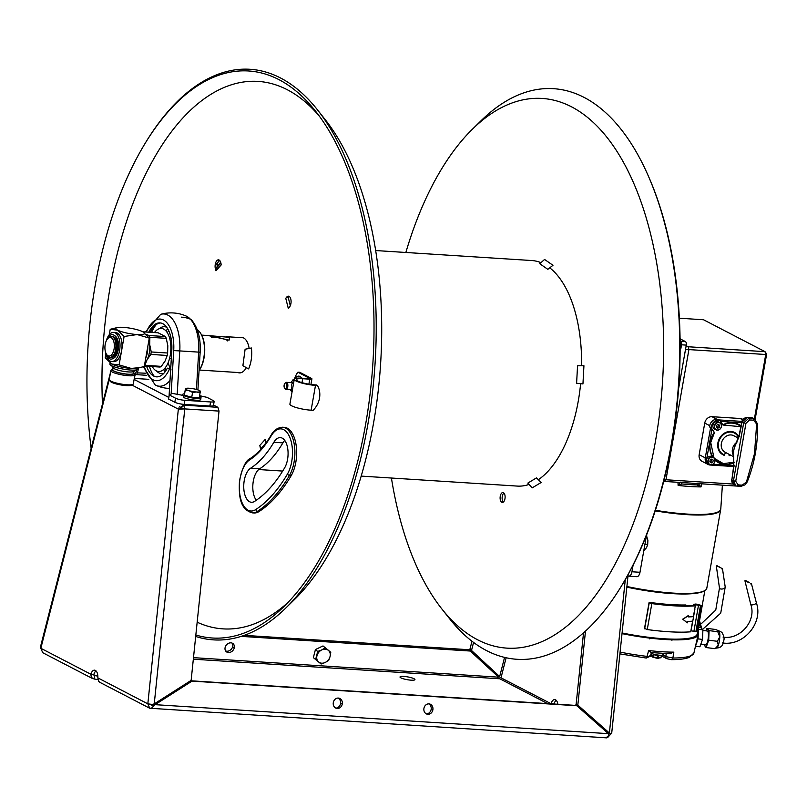 <?xml version="1.0" encoding="UTF-8"?>
<svg xmlns="http://www.w3.org/2000/svg" width="807" height="807" viewBox="0 0 807 807"><rect width="100%" height="100%" fill="white"/><g stroke="black" fill="none" stroke-linecap="round" stroke-linejoin="round"><path stroke-width="1.21" d="M219.665 260.439A109.51 54.997 -86.3 0 0 215.096 265.886M540.952 262.658A113.01 56.752 -86.3 0 0 531.722 260.53L375.638 250.543M549.738 267.823A113.01 56.752 93.7 0 1 581.585 365.763M580.616 383.678A113.01 56.752 93.7 0 1 538.33 479.721M529.049 484.432A113.01 56.752 93.7 0 1 517.297 486.086L361.203 476.1M208.388 335.611L229.551 337.316L229.097 340.171L208.206 335.53L201.659 335.117M227.624 340.907A8.897 1.664 10 0 0 226.545 339.969A8.897 1.664 -170 0 0 211.616 337.296M91.1 448.036A284.094 142.678 93.7 0 1 145.008 143.565A284.094 142.678 93.7 0 1 169.208 110.549A284.094 142.678 -86.3 0 1 315.698 111.366A284.094 142.678 -86.3 0 1 291.741 598.431A284.094 142.678 93.7 0 1 284.024 606.501A284.094 142.678 93.7 0 1 195.839 635.008M288.139 602.325A274.299 137.765 93.7 0 1 197.17 622.197M102.428 403.52A274.299 137.765 93.7 0 1 181.383 119.607A274.299 137.765 -86.3 0 1 319.259 116.037M237.813 372.501A17.794 8.938 -86.3 0 0 244.38 370.423A17.794 8.938 -86.3 0 0 246.306 367.629M249.151 348.432A17.794 8.938 -86.3 0 0 240.052 337.568M261.71 448.369A5.831 3.985 45.7 0 1 261.397 448.087L261.297 447.986A4.671 3.399 -138.1 0 1 259.814 445.454L260.257 447.522A5.962 2.996 -86.3 0 0 260.943 449.237M265.957 443.043A5.962 2.996 -86.3 0 0 265.705 441.439L265.14 439.502A4.671 3.399 41.9 0 0 265.412 440.289M221.148 264.05A4.671 3.399 41.9 0 0 221.269 264.827L220.825 262.759A5.962 2.996 -86.3 0 0 216.821 260.671A5.962 2.996 -86.3 0 0 215.378 268.832L215.943 270.769A4.671 3.399 -138.1 0 1 216.175 268.348L220.674 262.245M288.906 307.749A4.671 2.169 165.9 0 0 288.27 308.314L289.37 307.235A5.962 2.996 -86.3 0 0 290.802 299.084A5.962 2.996 -86.3 0 0 286.798 296.996L285.759 298.297A4.671 2.169 -14.1 0 1 287.938 296.885L288.069 296.835A5.831 4.983 135.2 0 1 289.35 296.512M317.534 109.913L325.171 119.587A275.389 138.31 -86.3 0 1 301.949 591.733A275.389 138.31 93.7 0 1 294.464 599.561L285.658 608.175A285.88 143.575 93.7 0 0 293.415 600.055A285.88 143.575 -86.3 0 0 317.534 109.913A285.88 143.575 -86.3 0 0 170.116 109.106A285.88 143.575 93.7 0 0 145.764 142.314L145.008 143.565M285.658 608.175A285.88 143.575 93.7 0 1 195.687 636.471M240.415 372.844A17.794 8.938 93.7 0 1 239.83 372.632M242.06 337.699A17.794 8.938 93.7 0 1 242.675 337.558M217.113 266.935A5.962 2.996 93.7 0 1 219.464 260.257M472.599 129.019A275.389 138.31 -86.3 0 1 652.026 239.972A275.389 138.31 -86.3 0 1 583.895 609.779A275.389 138.31 93.7 0 1 441.893 608.992L449.529 618.656A285.88 143.575 93.7 0 0 596.948 619.473A285.88 143.575 -86.3 0 0 621.299 586.255L622.056 585.014A284.094 142.678 -86.3 0 0 648.233 175.755L647.638 174.423A285.88 143.575 -86.3 0 0 481.406 120.404L472.599 129.019A275.389 138.31 -86.3 0 0 465.114 136.837A275.389 138.31 93.7 0 0 405.85 252.47M503.326 502.075A4.963 2.492 93.7 0 1 502.358 500.138A4.963 2.492 93.7 0 1 503.911 493.027M500.35 500.017A4.963 2.492 93.7 0 1 500.582 494.963A4.963 2.492 93.7 0 1 502.932 492.542A4.963 2.492 93.7 0 1 504.879 494.963A4.963 2.492 93.7 0 1 504.637 500.007A4.963 2.492 93.7 0 1 502.297 502.438A4.963 2.492 93.7 0 1 500.35 500.017M441.893 608.992A275.389 138.31 93.7 0 1 391.425 478.037M621.299 586.255A285.88 143.575 -86.3 0 0 647.638 174.423M248.617 368.9L242.887 365.742L245.116 349.229L251.431 347.988C252.258 355.564 251.32 362.545 248.617 368.9M552.977 265.301L547.822 269.326L539.762 263.718L544.584 259.45L552.977 265.301M577.55 365.793L583.935 365.753L582.947 383.93L576.601 383.254L577.55 365.793M536.473 477.895L541.164 482.485L532.156 487.882L527.828 483.08L536.473 477.895M556.184 700.315A7.586 3.813 -86.3 0 0 554.036 703.875L551.01 703.684L500.037 677.315L469.956 649.131L471.439 650.503L469.956 649.131L468.877 649.716L498.585 677.174L193.498 657.655M557.899 704.269A7.586 3.813 -86.3 0 0 554.722 699.598A7.586 3.813 -86.3 0 0 551.01 703.684L550.485 704.41M607.691 737.527L610.98 733.785M503.699 679.121L502.922 680.412M97.919 679.655A7.586 1.412 10 0 0 94.056 679.01L91.352 677.456L90.828 674.238L93.844 674.43L94.651 675.63L93.955 675.267M497.687 678.667L497.576 677.113M244.269 635.351L468.877 649.716M234.222 647.981A5.256 4.257 130.3 0 0 233.082 643.683A5.256 4.257 130.3 0 0 228.532 643.33A5.256 4.257 130.3 0 0 225.153 647.406A5.256 4.257 130.3 0 0 228.452 652.54A5.256 4.257 130.3 0 0 234.222 647.981L232.658 646.649A5.256 4.257 -49.7 0 1 225.607 650.916M232.658 646.649A5.256 4.257 130.3 0 0 232.204 643.139M241.202 636.38L470.441 651.047L498.585 677.174L499.664 676.589L471.52 650.462L470.441 651.047M180.112 409.099L184.783 408.907L183.653 405.134L217.89 407.323L183.653 405.134L178.347 409.139L184.783 408.907L219.02 411.096L191.138 680.382L154.238 703.906L152.009 704.42L147.832 703.835L149.709 708.233L606.713 737.87M92.634 678.606L42.721 652.702L40.844 648.293L90.828 674.238A7.586 3.813 93.7 0 1 94.53 670.153A7.586 3.813 93.7 0 1 97.849 677.89L98.565 681.209L99.796 682.318L149.709 708.233M94.056 679.01L94.651 675.63A7.586 1.412 10 0 1 97.849 676.135M93.844 674.43A7.586 3.813 93.7 0 1 96.003 670.869M109.278 379.451L40.844 648.293A4.671 1.412 -165.7 0 1 40.35 647.406L110.539 372.32M110.327 373.49L110.246 372.784M180.859 409.078L178.781 407.999M184.702 408.624L183.048 408.524L184.702 408.624M148.629 707.336L151.07 708.607L155.095 704.662L191.995 681.128L191.138 680.382L154.238 703.906L184.783 408.907L219.02 411.096L217.89 407.323L213.522 405.064M179.658 406.758L183.048 408.524M154.49 705.399L151.666 705.217L149.557 704.128M193.337 659.198L499.826 678.798L547.62 703.613M400.938 677.88A7.586 1.412 -170 0 1 400.01 676.982A7.586 1.412 -170 0 1 405.739 676.609A7.586 1.412 -170 0 1 414.021 678.717A7.586 1.412 -170 0 1 414.949 679.615A7.586 1.412 -170 0 1 409.22 679.988A7.586 1.412 -170 0 1 400.938 677.88M154.238 703.906L155.095 704.662L191.995 681.128L576.823 705.752L608.407 733.664L609.053 735.147L606.218 737.729M628.139 574.493L611.656 733.694L609.396 733.028L608.407 733.664L576.823 705.752L575.098 705.368L191.662 680.836M333.251 702.988A5.256 4.529 102.5 0 0 337.235 708.496A5.256 4.529 102.5 0 0 342.309 703.573A5.256 4.529 102.5 0 0 338.92 698.156A5.256 4.529 102.5 0 0 333.251 702.988M423.877 708.788A5.256 4.529 102.5 0 0 427.861 714.296A5.256 4.529 102.5 0 0 432.935 709.373A5.256 4.529 102.5 0 0 429.546 703.956A5.256 4.529 102.5 0 0 423.877 708.788M153.229 704.168L154.762 704.37M432.935 709.373L431.2 708.99A5.256 4.529 -77.5 0 1 426.419 713.913M431.2 708.99A5.256 4.529 102.5 0 0 428.658 703.865M342.309 703.573L340.574 703.19A5.256 4.529 -77.5 0 1 335.793 708.112M340.574 703.19A5.256 4.529 102.5 0 0 338.032 698.065M473.568 642.433L471.52 650.462M471.974 641.222L469.956 649.131M585.489 631.094L577.822 705.116L609.396 733.028L577.822 705.116L576.087 704.733L577.066 705.6L576.087 704.733L575.098 705.368M583.532 632.849L576.087 704.733M577.822 705.116L576.823 705.752M190.391 319.189A36.194 18.178 -86.3 0 0 185.963 315.951L191.612 320.036C198.008 327.783 200.852 338.516 200.146 352.245L198.653 352.124A36.194 18.178 -86.3 0 0 190.391 319.189A37.808 29.516 -42.9 0 0 181.393 317.151M167.503 328.419A36.194 18.178 -86.3 0 0 166.292 331.304M183.572 395.48L171.185 393.201L171.982 393.614L169.268 394.956L175.543 398.204A7.001 1.311 10 0 0 184.914 400.322L210.587 401.967A7.001 1.311 10 0 0 214.158 401.452A7.001 1.311 10 0 0 213.3 400.625L207.026 397.367L199.652 395.702M214.158 401.452L213.441 405.518A7.001 1.311 -170 0 1 209.87 406.032L184.198 404.388A7.001 1.311 -170 0 1 174.826 402.269L168.552 399.021L169.268 394.956M148.781 332.202A27.035 13.578 -86.3 0 1 164.315 324.686A27.035 13.578 -86.3 0 1 171.79 350.49L169.087 395.975M134.507 377.162L136.766 369.828M170.005 380.49A36.194 18.178 93.7 0 1 156.165 385.443L156.165 385.443A36.194 18.178 93.7 0 1 155.448 385.1M146.612 366.196A27.035 13.578 -86.3 0 0 167.352 368.153L171.104 369.888M163.861 369.313A36.194 18.178 -86.3 0 0 164.699 372.33M167.352 368.153L170.68 369.233M148.851 379.34L134.285 378.412M138.814 367.871L136.716 374.67L146.41 375.285M150.193 332.292A27.035 13.578 93.7 0 1 160.654 322.971M145.462 373.207L137.271 372.864M185.963 315.951A37.808 37.808 0 0 0 160.714 314.327L160.714 314.327A36.194 18.178 93.7 0 1 171.508 317.988A36.194 18.178 93.7 0 1 179.779 350.914L198.653 352.124L196.444 389.458M197.241 329.69A23.514 11.812 93.7 0 1 200.671 333.412A23.514 11.812 93.7 0 1 199.067 370.494M200.852 333.715A22.808 11.459 93.7 0 1 201.044 334.007A22.808 11.459 93.7 0 1 199.057 370.564M165.031 368.063A23.514 11.812 -86.3 0 0 166.232 370.151M168.754 330.779A23.514 11.812 -86.3 0 0 167.291 332.696M169.742 338.597A23.514 11.812 93.7 0 1 170.65 336.398M169.964 367.821A23.514 11.812 93.7 0 1 168.209 362.525M151.645 332.383A30.111 15.121 93.7 0 1 156.387 324.454M154.298 376.344A30.111 15.121 93.7 0 1 149.466 366.378M156.528 370.988A23.514 11.812 -86.3 0 0 163.821 373.338M169.45 368.597A23.514 11.812 -86.3 0 0 170.852 366.257M166.767 327.309A23.514 11.812 -86.3 0 0 159.231 328.721M201.014 397.72L200.701 399.526A9.331 1.745 -170 0 1 193.65 399.99A9.331 1.745 -170 0 1 183.451 397.387L183.774 395.581A9.331 1.745 10 0 0 193.973 398.184A9.331 1.745 10 0 0 201.014 397.72A9.331 1.745 10 0 0 199.884 396.61A9.331 1.745 -170 0 0 199.521 396.439M183.774 395.581A9.331 1.745 -170 0 1 184.49 393.786M200.328 391.254L199.289 397.76L191.733 397.276L184.349 395.168L185.408 388.813A7.586 1.412 10 0 0 189.02 390.689L185.207 390.285L185.408 388.813A7.586 1.412 -170 0 1 185.913 388.409A7.586 1.412 -170 0 1 189.272 388.248A7.586 1.412 -170 0 1 196.747 389.539A7.586 1.412 10 0 1 200.015 390.901L200.358 391.173M200.146 392.888L196.484 391.99A7.586 1.412 -170 0 0 200.348 391.415A7.586 1.412 10 0 0 200.015 390.901M192.591 392.404L196.484 391.99A7.586 1.412 -170 0 1 189.02 390.689L192.591 392.404L191.733 397.276M184.349 395.168L185.207 390.285M182.079 408.019L181.908 408.967M181.979 407.959L181.797 408.988M291.135 475.747L289.37 475.636A28.003 14.062 93.7 0 0 294.404 445.353A28.003 14.062 93.7 0 0 282.531 427.226L284.296 427.347A28.003 14.062 93.7 0 1 296.169 445.464A28.003 14.062 93.7 0 1 291.135 475.747A165.112 82.919 93.7 0 1 259.027 511.547A28.003 14.062 93.7 0 1 254.064 512.97L252.298 512.859A28.003 14.062 93.7 0 1 252.238 512.848M250.594 468.231A119.607 60.071 -86.3 0 0 273.845 442.297A17.502 8.786 93.7 0 1 280.352 437.616A17.502 8.786 93.7 0 1 287.776 448.944A17.502 8.786 93.7 0 1 284.629 467.868A154.611 77.643 93.7 0 1 254.568 501.389A17.502 8.786 93.7 0 1 251.461 502.277A17.502 8.786 93.7 0 1 243.744 487.327A17.502 8.786 93.7 0 1 250.594 468.231L259.652 468.806A119.607 60.071 -86.3 0 0 282.914 442.872A17.502 8.786 93.7 0 1 284.72 440.41M256.293 500.249A17.502 8.786 93.7 0 1 252.995 483.353A17.502 8.786 93.7 0 1 259.652 468.806M315.426 649.554L313.368 657.644L318.684 662.043A7.586 6.143 130.3 0 0 325.231 662.466L321.136 664.02L318.684 662.043A7.586 6.143 -49.7 0 1 316.959 655.768A7.586 6.143 -49.7 0 1 321.771 649.907L325.251 647.839L328.318 650.331A7.586 6.143 130.3 0 0 321.771 649.907L317.686 651.471L315.426 649.554L323.002 645.933L328.52 650.392L330.769 652.308L330.043 656.605A7.586 6.143 -49.7 0 1 325.231 662.466L328.711 660.398L330.043 656.605A7.586 6.143 -49.7 0 0 328.318 650.331L330.769 652.308M323.002 645.933L325.251 647.839M315.618 659.561L317.686 651.471M154.419 332.565A21.587 10.844 93.7 0 1 163.67 329.105A21.587 10.844 93.7 0 1 170.247 355.312A21.587 10.844 93.7 0 1 156.296 370.867A21.587 10.844 93.7 0 1 152.251 366.549M142.96 331.828L158.172 332.807L165.425 336.569A17.502 8.786 93.7 0 1 166.252 338.345L167.816 345.729L167.634 353.012A17.502 8.786 93.7 0 1 167.2 355.463L150.818 354.414A17.502 8.786 -86.3 0 0 151.252 351.963L149.688 344.569L149.87 337.296A17.502 8.786 -86.3 0 0 149.043 335.52L146.188 334.37M167.634 353.012L151.252 351.963M167.2 355.463L165.132 360.971L161.309 366.368L144.937 365.319L147.005 359.811L150.818 354.414M161.309 366.368A17.502 8.786 93.7 0 1 160.048 367.054L144.352 366.045M144.433 365.642A17.502 8.786 -86.3 0 0 144.937 365.319M145.653 362.827L144.927 362.787M166.252 338.345L149.87 337.296M165.425 336.569L149.043 335.52M145.764 358.056A15.757 7.909 -86.3 0 0 147.338 352.588A15.757 7.909 -86.3 0 0 147.792 346.536M148.902 340.241A15.757 7.909 93.7 0 1 149.688 344.569A15.757 7.909 93.7 0 1 149.345 352.709A15.757 7.909 93.7 0 1 147.005 359.811A15.757 7.909 93.7 0 1 144.947 362.676M111.316 336.348L112.314 336.408A10.501 5.276 93.7 0 1 116.642 349.481A10.501 5.276 93.7 0 1 110.983 357.37L109.974 357.309A10.501 5.276 -86.3 0 0 115.633 349.421A10.501 5.276 -86.3 0 0 111.316 336.348A10.501 5.276 -86.3 0 0 108.128 338.103L107.402 339.011A9.331 4.691 -86.3 0 0 105.192 344.458A9.331 4.691 -86.3 0 0 106.433 354.172A9.331 4.691 -86.3 0 0 114.069 349.068A9.331 4.691 -86.3 0 0 112.718 339.162A9.331 4.691 -86.3 0 0 107.402 339.011M106.433 354.172L107.038 355.161A10.501 5.276 -86.3 0 0 109.974 357.309M117.731 343.469A5.831 2.925 93.7 0 1 118.306 342.572M117.247 351.055A5.831 2.925 -86.3 0 0 117.701 352.034M117.227 351.126A9.331 4.691 -86.3 0 0 117.54 352.558M140.347 367.518L131.208 368.426A14.587 2.724 -170 0 0 137.19 368.234L144.271 366.509L149.285 338.093L137.18 334.562A14.587 2.724 -170 0 1 117.651 330.154A14.587 2.724 -170 0 1 117.318 327.551A14.587 2.724 -170 0 1 123.31 327.36A14.587 2.724 -170 0 1 142.829 331.768A14.587 2.724 -170 0 1 143.555 332.181A14.587 2.724 -170 0 1 137.18 334.562L124.107 336.479L117.651 330.154L110.236 329.276L117.318 327.551M111.679 364.018A14.587 2.724 -170 0 1 110.963 363.604L111.679 364.018A14.587 2.724 -170 0 0 131.208 368.426L119.103 364.895L111.679 364.018L105.223 357.693L105.888 353.95M109.278 334.693L110.236 329.276M119.103 364.895L124.107 336.479M142.829 331.768L149.285 338.093M138.229 368.002L138.047 369.001A14.294 2.673 10 0 1 130.774 370.05A14.294 2.673 -170 0 1 116.611 367.578A14.294 2.673 -170 0 1 109.893 364.038L110.075 362.989M135.788 369.999L133.559 371.502A10.501 1.957 10 0 1 128.464 371.936A10.501 1.957 -170 0 1 113.252 367.921L111.679 365.753M133.78 371.351L133.417 373.419A10.501 1.957 -170 0 1 128.071 374.196A10.501 1.957 -170 0 1 117.671 372.38A10.501 1.957 -170 0 1 112.738 369.777A12.226 2.28 -170 0 0 112.193 369.838M133.841 373.096L134.769 374.387A12.226 2.28 -170 0 1 134.92 374.852A12.226 2.28 -170 0 1 128.696 375.749A12.226 2.28 -170 0 1 116.581 373.631A12.226 2.28 -170 0 1 110.841 370.605A12.226 2.28 -170 0 1 111.134 370.211L112.455 369.324A11.056 2.068 10 0 0 116.521 372.158A11.056 2.068 10 0 0 128.333 374.327A11.056 2.068 10 0 0 133.841 373.096A11.056 2.068 10 0 0 133.528 372.784M134.92 374.852L133.326 383.88A12.226 2.28 -170 0 1 133.034 384.273A12.226 2.28 -170 0 1 127.103 384.778A12.226 2.28 -170 0 1 109.389 380.097A12.226 2.28 -170 0 1 109.248 379.633L110.841 370.605M133.034 384.273L131.712 385.161A11.056 2.068 -170 0 1 126.346 385.615A11.056 2.068 -170 0 1 110.327 381.388L109.389 380.097M106.282 340.857A14.587 7.324 93.7 0 1 113.585 332.403A14.587 7.324 93.7 0 1 119.587 350.561A14.587 7.324 93.7 0 1 111.729 361.516A14.587 7.324 93.7 0 1 105.556 352.195M113.162 358.419A11.671 5.861 -86.3 0 0 118.205 349.835A11.671 5.861 -86.3 0 0 114.624 335.651M113.585 332.403L115.603 332.534A14.587 7.324 93.7 0 1 121.605 350.682A14.587 7.324 93.7 0 1 113.737 361.647L111.729 361.516M107.18 339.303A12.256 6.153 93.7 0 1 113.737 335.036A12.256 6.153 93.7 0 1 117.479 349.915A12.256 6.153 93.7 0 1 109.56 358.742A12.256 6.153 93.7 0 1 106.252 353.859M110.478 357.289A10.501 5.276 -86.3 0 0 116.743 348.866A10.501 5.276 -86.3 0 0 113.444 336.731A10.501 5.276 -86.3 0 0 111.81 336.428M286.798 386.482A2.784 1.402 93.7 0 1 284.518 388.006A2.784 1.402 93.7 0 1 284.145 385.11A2.784 1.402 93.7 0 1 284.81 383.476A2.784 1.402 93.7 0 1 286.394 383.527A2.784 1.402 93.7 0 1 286.798 386.482M285.022 383.254A3.5 1.755 93.7 0 1 285.254 382.922A3.5 1.755 93.7 0 1 286.314 382.336A3.5 1.755 93.7 0 1 287.756 386.694A3.5 1.755 93.7 0 1 285.87 389.327A3.5 1.755 93.7 0 1 284.891 388.611A3.5 1.755 93.7 0 1 284.71 388.258M316.727 385.453A19.257 16.261 117.4 0 0 316.455 384.979L314.498 384.848A12.428 2.32 -170 0 1 302.191 382.71A12.428 2.32 -170 0 1 296.351 379.623A12.428 2.32 -170 0 1 302.675 378.715L309.777 379.169L308.889 384.193M314.498 384.848L315.497 385.373L311.119 410.208L313.076 410.329A19.257 16.261 117.4 0 0 319.501 398.184A19.257 16.261 117.4 0 0 317.454 385.494L316.455 384.979M311.119 410.208A14.526 2.714 -170 0 1 296.724 407.696A14.526 2.714 -170 0 1 289.905 404.095L294.283 379.26A14.526 2.714 -170 0 0 301.102 382.861A14.526 2.714 -170 0 0 315.497 385.373L317.454 385.494M294.283 379.26A14.526 2.714 -170 0 1 301.677 378.201L309.848 378.503L297.914 372.188A19.257 9.674 -86.3 0 0 294.494 378.907M297.914 372.188L299.72 372.299L311.401 378.362A4.196 0.787 -170 0 1 311.916 378.866A4.196 0.787 -170 0 1 309.777 379.169M295.16 378.544A10.501 5.276 93.7 0 1 301.717 378.201M294.121 380.642L292.971 379.835L291.004 382.639A5.831 2.925 93.7 0 1 291.216 382.215A5.831 2.925 93.7 0 1 294.041 380.601M294.162 379.915L292.971 379.835M290.53 389.62L292.134 391.93M292.053 391.889A5.831 2.925 93.7 0 1 290.56 389.63M293.647 382.861A3.5 1.755 -86.3 0 0 291.458 385.423M291.367 386.926A3.5 1.755 -86.3 0 0 292.457 389.63M633.112 565.082L631.931 571.77A5.831 2.925 93.7 0 1 628.784 576.158A5.831 2.925 93.7 0 1 627.997 575.875M646.548 535.081L639.981 572.284A5.831 2.925 93.7 0 1 636.834 576.672L628.784 576.158M680.049 337.941A5.831 2.925 93.7 0 1 680.392 343.116L680.119 344.66M755.15 419.267L766.65 354.061L765.742 354.505L754.404 418.823M733.361 484.069L665.967 479.762L688.916 349.592L765.742 354.505L765.036 351.681L688.2 346.758L686.162 345.699L688.2 346.758L688.916 349.592L688.2 346.758L686 346.617M728.57 432.199L728.035 431.674M718.543 449.903L719.289 450.044M663.737 481.396L665.967 479.762L664.181 479.64M745.94 423.362L743.671 422.908L733.472 480.74L735.722 481.315L745.94 423.362L749.552 420.003A33.591 28.356 -62.6 0 1 751.65 420.054A33.591 28.356 -62.6 0 1 753.718 420.265L756.653 424.048L754.484 453.746L746.435 482.001L742.289 485.088A1.755 0.857 89.1 0 1 741.542 486.096L741.583 486.096M685.516 349.381L688.916 349.592L665.967 479.762L664.454 481.436L741.29 486.359M766.65 354.061L765.036 351.681L703.553 319.764L679.363 318.21M681.602 343.338L680.947 342.995L681.602 343.338M677.981 482.304L678.122 485.441A63.602 11.883 -170 0 0 690.227 486.52A63.602 11.883 -170 0 0 700.99 486.903L696.865 484.896L697.894 483.252L700.99 486.903L701.767 483.827M722.396 485.148L720.782 508.945A66.507 12.418 -170 0 1 686.878 514.059A66.507 12.418 -170 0 1 655.425 510.276M681.885 483.938L680.442 482.132L678.122 485.441L681.885 483.938A61.857 11.55 10 0 0 689.662 484.573A61.857 11.55 10 0 0 696.865 484.896M626.898 586.507A66.507 12.418 10 0 0 672.947 593.084A66.507 12.418 10 0 0 705.207 590.331A66.507 12.418 10 0 0 706.811 588.212L720.651 509.752A66.507 12.418 10 0 0 720.681 509.469M655.254 510.831A66.507 12.418 10 0 0 686.777 514.624A66.507 12.418 10 0 0 720.651 509.752M626.847 586.971A65.932 12.317 10 0 0 672.574 593.498A65.932 12.317 10 0 0 704.551 590.774L705.207 590.331M626.827 587.133A64.994 12.135 10 0 0 682.853 594.002A64.994 12.135 10 0 0 695.674 593.296M704.864 590.563L697.198 634.009A64.994 12.135 -170 0 1 674.894 639.164A64.994 12.135 -170 0 1 622.086 632.97M662.002 638.619A9.008 1.685 10 0 0 662.275 639.326M664.786 639.497A5.135 0.958 -170 0 1 667.056 638.962A5.135 0.958 -170 0 1 672.332 639.83M646.084 657.998A2.33 0.686 -83.4 0 0 646.215 658.058A2.33 0.686 -83.4 0 0 647.073 656.384L648.636 650.523A65.377 12.216 10 0 0 673.825 652.137L672.877 658.038L665.775 656.595L666.259 653.65M650.422 656.162L646.215 658.048L619.917 653.882M649.867 655.577C651.037 656.474 650.109 656.737 647.073 656.384A65.054 12.155 10 0 1 620.099 652.106M662.759 655.032L665.775 656.595A2.33 1.967 -62.6 0 0 666.733 658.683A2.33 1.967 -62.6 0 1 666.733 658.683L661.316 655.869M666.733 658.683L671.374 659.662C679.423 659.652 685.425 658.885 689.349 657.372L693.909 652.994A65.054 12.155 10 0 1 672.877 658.038A2.33 1.594 89.8 0 1 671.374 659.662L671.374 659.662A2.33 1.594 89.8 0 1 670.96 659.581M673.825 652.137L669.669 653.741L651.118 652.56L648.636 650.523M693.132 638.216L693.374 637.167M622.015 633.626A66.053 12.337 10 0 0 698.136 634.766A66.053 12.337 10 0 0 697.964 633.132L697.248 636.209M649.453 638.841L650.543 637.53M673.058 639.144L671.928 640.284M682.429 639.729A60.111 11.227 10 0 0 688.845 638.276M663.778 653.539L662.608 655.082A6.305 1.18 -170 0 1 658.542 655.113A6.305 1.18 -170 0 1 651.188 653.216M658.088 655.516A5.084 0.948 10 0 0 658.643 655.566L658.23 657.876A5.084 0.948 -170 0 1 657.685 657.826A5.084 0.948 -170 0 1 657.11 657.755L657.523 655.445A5.084 0.948 10 0 0 658.088 655.516M658.643 655.566L661.387 655.486L660.973 657.796L658.23 657.876M657.11 657.755L653.267 656.918L653.67 654.608L657.523 655.445M653.418 656.071A4.519 0.847 10 0 0 654.306 657.665M655.798 657.998A4.519 0.847 10 0 0 657.433 658.24A4.519 0.847 10 0 0 658.845 658.351M658.23 657.947L657.039 657.876M655.617 654.638L655.516 655.244M659.42 655.738L659.511 655.203M651.935 653.579L651.592 655.526L653.428 655.97M654.427 654.921L654.517 654.386M700.405 627.564A8.756 6.264 -91.2 0 0 700.153 624.941A8.756 6.264 -91.2 0 0 699.255 622.328M700.204 627.533L699.225 622.53M698.045 638.862L702.524 639.426L699.921 646.77L695.483 646.215L698.045 638.862L698.469 629.278A66.507 12.418 10 0 0 698.116 628.814M702.524 639.426L702.907 629.843L698.469 629.278M698.378 627.301L700.698 627.594L702.907 629.843M698.095 634.948L697.924 639.205M697.561 634.877L696.915 634.796M693.506 637.116L693.465 638.125M700.799 644.299L705.6 644.904A7.001 1.755 -82.8 0 0 708.011 639.517A7.001 1.755 -82.8 0 0 707.356 631.013L702.887 630.449M705.984 630.842L706.861 628.371L709.081 630.62L708.687 640.203L706.095 647.547L703.896 644.692M715.698 648.384L716.646 647.971A8.756 2.189 -82.8 0 0 718.321 645.257L717.373 641.303L719.814 636.794L717.756 631.71L709.081 630.62M717.373 641.303L708.687 640.203M715.91 647.809L718.321 645.257A8.756 2.189 -82.8 0 0 719.319 641.283A8.756 2.189 -82.8 0 0 719.814 636.794A8.756 2.189 -82.8 0 0 718.896 630.872L718.795 630.781A8.756 2.189 -82.8 0 1 718.815 630.792L718.795 630.781M717.756 631.71L718.896 630.872L715.537 629.47L706.861 628.371M714.77 648.646L706.095 647.547M733.624 456.681L725.12 452.263A9.331 7.878 -62.6 0 1 721.771 441.873A9.331 7.878 -62.6 0 1 731.011 434.943A9.331 7.878 -62.6 0 1 733.724 435.689L738.476 438.161M751.287 417.592A1.755 0.898 98.4 0 1 751.458 417.582A1.755 0.898 98.4 0 1 751.61 417.633A35.004 29.556 117.4 0 0 749.451 417.411A35.004 29.556 117.4 0 0 747.262 417.36L748.896 418.197L743.671 422.908L742.047 422.061L747.262 417.36A1.755 0.857 -90.9 0 0 747.05 417.3C743.923 417.965 742.168 419.549 741.794 422.031L738.95 436.183L734.814 445.938L733.149 452.808C733.694 453.816 733.866 458.255 733.674 466.103L731.848 479.903L733.876 466.406C733.412 446.362 732.342 453.05 739.182 436.294L742.047 422.061L742.692 422.263M734.602 465.8L733.876 466.406L734.602 465.8M739.817 436.234L739.182 436.294M749.552 420.003A1.755 0.857 89.1 0 0 748.896 418.197A35.004 29.556 -62.6 0 1 751.075 418.258A35.004 29.556 -62.6 0 1 753.234 418.48L751.61 417.633L752.981 418.087M753.718 420.265A1.755 0.898 -81.6 0 0 753.234 418.48L754.585 418.914L757.48 423.867C757.995 444.183 754.575 463.541 747.232 481.93L744.982 484.866L741.542 486.096A1.755 0.857 89.1 0 1 741.32 486.036M735.722 481.315L738.123 484.825A1.755 0.898 98.4 0 1 737.134 485.814A1.755 0.898 98.4 0 1 736.983 485.764L741.542 486.096M733.472 480.74L735.661 485.34L734.037 484.493L731.848 479.903L733.472 480.74M734.067 484.513L734.037 484.503C732.514 484.15 731.717 482.485 731.656 479.519M757.269 423.776L756.653 424.048L757.269 423.776M747.07 481.608L746.435 482.001L747.07 481.608M720.439 567.755L716.939 565.646L717.11 566.413L716.939 565.646M719.481 566.958L717.11 566.413M721.66 568.098L721.7 568.874M744.982 580.879L745.597 580.515L744.982 580.879L749.299 582.765M748.139 581.837L745.597 580.515M750.621 583.885L751.367 583.511M694.676 609.386A68.333 12.761 10 0 0 694.867 609.356L691.881 626.293A68.333 12.761 -170 0 1 691.69 626.313M693.294 605.633L693.526 604.342A66.124 12.347 10 0 0 695.886 604.009L701.676 605.492A72.539 13.548 -170 0 1 700.466 605.684L693.526 604.342M690.903 630.761L695.886 631.649A72.539 13.548 10 0 0 697.097 631.457L697.248 631.225M644.712 628.461L647.254 629.561A71.248 13.305 10 0 0 690.721 631.81L690.742 631.679M649.161 602.799L650.16 602.456A66.507 12.418 10 0 0 685.587 604.968L686.999 605.643A69.15 12.912 10 0 0 689.864 605.553L690.378 605.795A70.078 13.094 10 0 0 694.383 605.553L695.301 605.845A71.248 13.305 -170 0 1 651.834 603.596L649.161 602.799L644.581 628.764M688.401 615.65L688.432 615.448A91.342 49.933 170.9 0 1 682.712 619.181A91.342 19.923 26.3 0 1 687.14 622.782L687.15 622.711M695.301 605.845L693.405 616.568A71.248 13.305 -170 0 1 688.361 616.851M692.598 621.158L690.721 631.81M644.652 628.814L649.221 602.849M692.789 621.138A71.48 13.356 -170 0 1 687.554 621.43L687.302 622.843A91.514 19.862 -153.7 0 0 682.863 619.241A91.514 49.943 -9.1 0 0 688.603 615.509L688.351 616.921A71.48 13.356 10 0 0 693.586 616.619M710.584 464.882A1.17 0.585 93.7 0 1 710.241 465.054A1.17 0.585 93.7 0 1 710.12 465.024A7.001 5.911 -62.6 0 1 708.092 464.459L701.989 461.291A7.001 5.911 -62.6 0 1 699.165 454.694L704.743 423.08A7.001 5.911 -62.6 0 1 711.976 416.694L740.17 418.5A7.001 5.911 -62.6 0 1 742.208 419.055L742.965 419.448M709.605 426.449L714.256 432.37A21.648 18.279 117.4 0 0 712.48 456.883M715.022 460.101A21.648 18.279 117.4 0 0 725.059 464.57A21.648 18.279 117.4 0 0 733.966 462.825M710.553 462.431L712.117 459.223M710.281 457.761L709.524 457.912M707.86 461.13L708.173 461.826M714.871 459.274A21.063 17.784 117.4 0 0 724.888 463.864L725.059 464.57M714.256 432.37L714.266 432.663A21.063 17.784 117.4 0 0 713.217 457.266M731.919 463.642L729.75 463.5M710.836 462.29L710.331 462.26M740.997 425.864A21.648 18.279 117.4 0 0 732.443 422.697A21.648 18.279 117.4 0 0 722.86 424.775L720.026 420.669M740.856 426.57A21.063 17.784 117.4 0 0 732.07 423.11A21.063 17.784 117.4 0 0 722.971 425.027L740.836 426.691M719.804 420.427L716.969 419.287A7.001 5.911 117.4 0 0 710.866 422.757M734.521 462.209L723.334 463.611L714.528 458.477M713.973 457.781L710.725 442.478L714.457 432.582L711.239 427.821A7.001 5.911 -62.6 0 1 711.36 426.61A7.001 5.911 -62.6 0 1 719.884 420.477L722.991 425.057M714.336 426.429L714.649 427.125M717.04 427.73L718.634 425.632L718.603 424.522M716.767 423.06L716.011 423.211M729.064 454.311L729.104 455.673A12.599 10.642 117.4 0 0 730.799 455.209M738.788 436.97A12.599 10.642 117.4 0 0 727.41 431.836A12.599 10.642 117.4 0 0 717.877 442.942C717.151 449.106 719.259 453.252 724.212 455.36L724.414 454.835M711.239 427.821L709.575 426.964A7.001 5.911 -62.6 0 1 709.696 425.743A7.001 5.911 -62.6 0 1 718.22 419.61L719.884 420.477M712.137 456.994A4.085 3.45 117.4 0 0 708.092 460.02A4.085 3.45 117.4 0 0 709.555 464.57A4.085 3.45 117.4 0 0 710.735 464.893A4.085 3.45 117.4 0 0 714.78 461.866A4.085 3.45 117.4 0 0 713.317 457.317A4.085 3.45 117.4 0 0 712.137 456.994M709.555 464.57L708.112 463.813A4.085 3.45 -62.6 0 1 706.65 459.274A4.085 3.45 -62.6 0 1 710.695 456.237A4.085 3.45 -62.6 0 1 711.875 456.57L713.317 457.317M710.886 464.721A3.853 3.248 -62.6 0 1 708.223 460.787A3.853 3.248 -62.6 0 1 712.208 457.276A3.853 3.248 -62.6 0 1 714.871 461.211A3.853 3.248 -62.6 0 1 710.886 464.721M711.199 462.956L712.884 462.078L713.227 460.121L711.895 459.042L710.21 459.929L709.867 461.876L711.199 462.956M718.613 422.293A4.085 3.45 117.4 0 0 714.568 425.319A4.085 3.45 117.4 0 0 716.031 429.869A4.085 3.45 117.4 0 0 717.221 430.192A4.085 3.45 117.4 0 0 721.256 427.165A4.085 3.45 117.4 0 0 719.794 422.616A4.085 3.45 117.4 0 0 718.613 422.293M716.031 429.869L714.588 429.112A4.085 3.45 -62.6 0 1 713.126 424.573A4.085 3.45 -62.6 0 1 717.171 421.536A4.085 3.45 -62.6 0 1 718.351 421.869L719.794 422.616M717.373 430.02A3.853 3.248 -62.6 0 1 714.699 426.086A3.853 3.248 -62.6 0 1 718.684 422.575A3.853 3.248 -62.6 0 1 721.347 426.51A3.853 3.248 -62.6 0 1 717.373 430.02M717.685 428.255L719.36 427.367L719.713 425.42L718.371 424.341L716.687 425.218L716.344 427.175L717.685 428.255M725.473 452.445L724.535 454.876A12.014 10.148 -62.6 0 1 719.501 439.754A12.014 10.148 -62.6 0 1 729.306 432.098A12.014 10.148 -62.6 0 1 738.607 437.717M681.592 344.428L680.704 344.377L680.13 347.646M680.422 342.965L681.572 343.036M678.606 388.56L686.273 345.114A2.915 1.463 93.7 0 0 685.385 341.563L680.341 338.95M680.704 344.377L681.542 344.801A2.915 1.463 -86.3 0 0 680.644 341.26L680.563 341.22M686.273 345.114L681.542 344.801L680.876 348.533L680.13 348.483M680.13 348.14L680.876 348.533M643.794 550.656L646.599 547.6L647.698 544.443L647.89 540.266L646.447 535.616M646.387 535.989L646.911 536.019M644.924 544.261L647.698 544.443M259.814 445.454L265.14 439.502M215.943 270.769L221.269 264.827M288.27 308.314L285.759 298.297M261.397 448.087L265.957 443.003M216.236 268.257L220.896 263.052M290.298 305.712L288.069 296.835M152.079 708.667L151.07 708.607M97.849 677.89L147.832 703.835L178.347 409.139L131.894 385.03M183.653 405.134L181.686 404.115M168.834 397.447L134.113 379.421M608.407 733.664L155.095 704.662M506.12 657.755L501.036 677.739M504.557 657.392L499.664 676.589M609.396 733.028L625.284 579.557M210.587 401.967L209.87 406.032M184.198 404.388L184.914 400.322M175.543 398.204L174.826 402.269M133.649 372.884L134.214 371.059M171.185 393.201L173.717 350.581A30.888 15.515 -86.3 0 0 166.656 322.477A30.888 15.515 -86.3 0 0 146.4 332.05M144.302 366.348A30.888 15.515 -86.3 0 0 152.957 379.754A30.888 15.515 -86.3 0 0 169.399 369.213M177.177 394.764L179.779 350.914L173.717 350.581M259.027 511.547L257.272 511.436A28.003 14.062 93.7 0 1 252.298 512.859C239.992 509.409 238.69 496.355 239.467 480.911C242.292 467.727 245.863 460.283 250.16 458.568L250.18 458.547M287.322 474.264L289.37 475.636A165.112 82.919 93.7 0 1 257.272 511.436L255.557 509.681A26.258 13.184 93.7 0 1 239.649 493.087A26.258 13.184 93.7 0 1 249.595 459.94A110.852 55.673 -86.3 0 0 271.152 435.901A26.258 13.184 93.7 0 1 289.753 437.212A26.258 13.184 93.7 0 1 287.322 474.264A163.357 82.042 93.7 0 1 255.557 509.681M282.531 427.226C277.537 427.649 273.744 430.282 271.152 435.104L271.152 435.901M250.906 458.376L249.595 459.94M273.845 442.297L282.914 442.872M302.675 378.715L301.979 382.649M631.931 571.77L639.981 572.284M662.123 639.164A62.724 11.712 10 0 0 659.49 638.428M687.514 639.295A65.377 12.216 10 0 0 687.342 639.205A65.377 12.216 10 0 0 686.797 638.932M660.439 655.254A2.33 1.967 117.4 0 0 660.872 655.637L659.955 655.234M733.472 455.461A9.331 7.878 -62.6 0 1 736.942 442.165M754.555 418.904L751.458 417.582L747.05 417.3A1.755 0.857 -90.9 0 0 746.788 417.39M742.289 485.088A33.591 28.356 -62.6 0 1 740.19 485.037A33.591 28.356 -62.6 0 1 738.123 484.825M739.131 485.985A35.004 29.556 -62.6 0 1 737.295 485.804M702.514 629.44L720.722 613.149L725.211 587.002A2.915 1.432 169.2 0 1 723.566 588.686A2.915 1.432 169.2 0 1 720.298 588.858A2.915 1.432 169.2 0 1 719.481 588.091L716.313 565.909M756.32 602.809A2.915 0.817 162.9 0 1 756.391 602.91A2.915 0.817 162.9 0 1 754.041 604.483A2.915 0.817 162.9 0 1 750.873 604.725A2.915 0.817 162.9 0 1 750.813 604.625A2.915 0.817 162.9 0 1 750.803 604.504M693.879 631.457L698.458 605.492M695.886 631.649L700.466 605.684M697.097 631.457L701.676 605.492M647.254 629.561L651.834 603.596M699.165 454.694L705.278 457.862L710.624 427.539M709.706 425.662L704.743 423.08M710.372 465.034L733.613 466.527L708.092 464.459A7.001 5.911 -62.6 0 1 705.278 457.862L706.831 458.215L711.986 429.021M712.884 464.307L733.745 465.639M708.687 463.41A5.831 4.923 -62.6 0 1 708.102 462.915M706.74 459.012A5.831 4.923 -62.6 0 1 706.831 458.215M741.643 422.767L720.601 421.415M719.229 419.943L741.956 421.395M711.976 416.694L716.969 419.287M742.702 419.811L740.17 418.5M685.385 341.563L680.644 341.26M282.682 471.076L258.694 469.543M243.27 337.77L226.777 336.721M241.031 372.713L199.43 370.05M171.709 343.136L170.6 343.066M171.326 358.308L169.631 358.207M148.861 356.876L148.296 356.835M169.531 388.47A37.808 37.808 0 0 1 156.165 385.443L155.186 384.979L143.394 366.751M160.714 314.327L145.391 331.99M197.907 389.902L200.146 352.245M201.044 334.007L200.671 333.412M271.152 435.104C264.797 445.837 257.796 453.655 250.16 458.568M113.101 367.699L112.738 369.777M284.81 383.476L285.254 382.922M286.314 382.336L293.345 382.79M285.87 389.327L292.437 389.751M284.518 388.006L284.891 388.611M311.916 378.866L310.927 384.495M650.412 656.202L651.36 652.581M693.909 652.994L698.136 634.766M699.518 620.886L701.868 628.784M718.502 630.66L721.892 632.345C724.05 636.168 724.605 639.073 723.556 641.061C723.163 645.661 720.742 647.981 716.313 648.021M725.211 587.002L722.457 568.602M701.303 623.72L715.759 610.042L719.481 588.091M723.092 637.116C740.15 640.092 756.633 620.734 750.813 604.625L744.922 580.768M722.366 642.907C743.479 646.498 763.523 622.974 756.391 602.91L751.428 583.622M701.898 605.381L697.319 631.346M649.06 602.637L644.48 628.603"/></g></svg>

